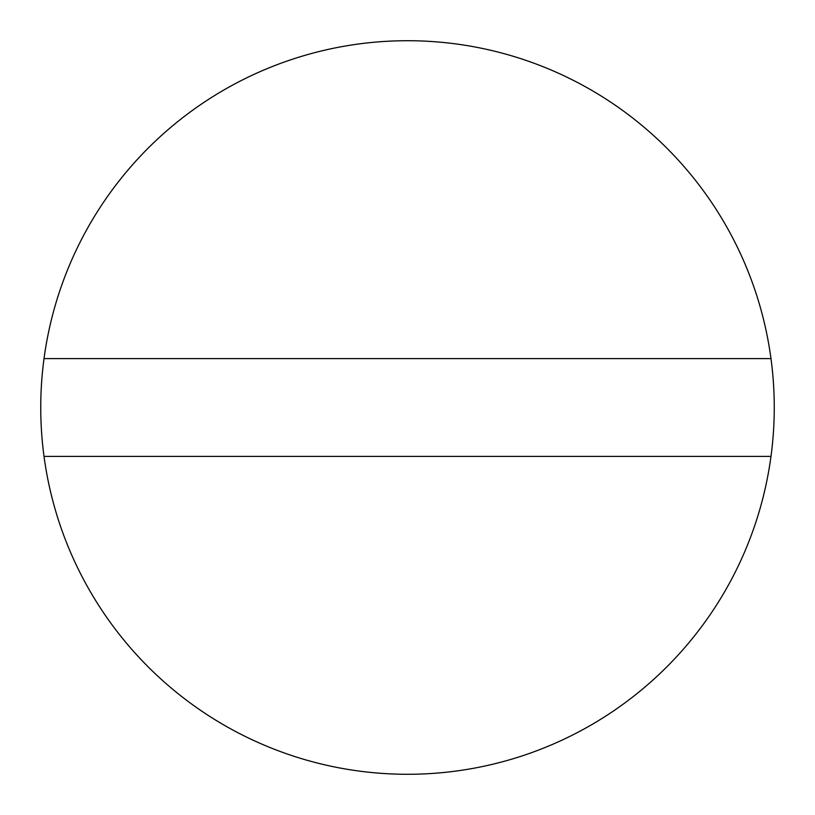 <?xml version="1.0" encoding="UTF-8"?>
<svg xmlns="http://www.w3.org/2000/svg" width="815" height="815" viewBox="0 0 815 815"><rect width="100%" height="100%" fill="white"/><g stroke="black" fill="none" stroke-linecap="round" stroke-linejoin="round"><path stroke-width="1.22" d="M770.98 358.6A366.75 366.75 0 0 0 44.02 358.6L770.98 358.6A366.75 366.75 0 0 1 770.98 456.4L44.02 456.4A366.75 366.75 0 0 0 770.98 456.4M44.02 358.6A366.75 366.75 0 0 0 44.02 456.4"/></g></svg>
